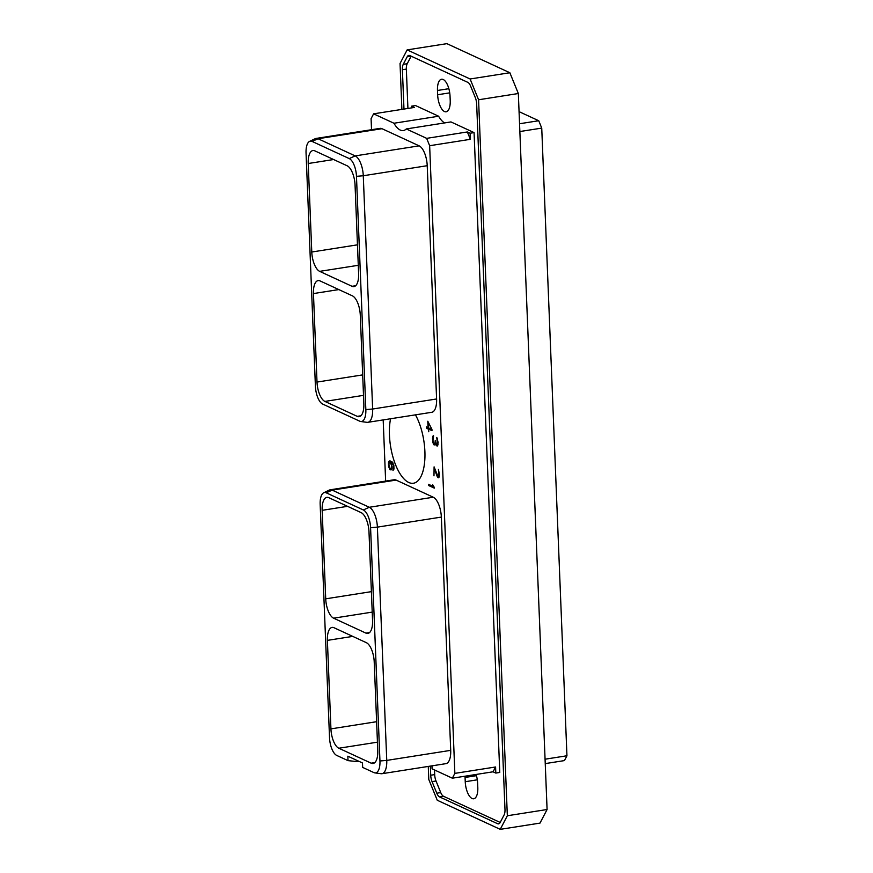 <?xml version="1.0" encoding="UTF-8"?>
<svg xmlns="http://www.w3.org/2000/svg" width="873" height="873" viewBox="0 0 873 873"><rect width="100%" height="100%" fill="white"/><g stroke="black" fill="none" stroke-linecap="round" stroke-linejoin="round"><path stroke-width="1.31" d="M545.068 759.204L566.948 755.767L541.74 128.102L519.861 131.539M401.886 109.398L400.041 63.489L407.134 49.892L446.878 43.65L509.865 72.743L518.333 93.52L547.087 809.511L539.994 823.108L500.24 829.35L437.264 800.257L428.796 779.48L428.272 766.429M518.333 93.52L478.579 99.773L507.333 815.753L547.087 809.511M407.134 49.892L470.111 78.985L509.865 72.743M470.111 78.985L478.579 99.773M507.333 815.753L500.24 829.35M497.599 823.708L439.556 796.896A8.599 3.59 81.1 0 1 436.795 793.219L440.745 792.597A8.599 3.59 -98.9 0 0 443.506 796.274L500.185 822.453A8.599 3.59 81.1 0 1 498.592 823.861A8.599 3.59 81.1 0 1 497.599 823.708L499.498 823.403M500.164 822.497L504.125 814.913A8.599 3.59 81.1 0 0 504.987 809.533L476.658 104.018A8.599 3.59 81.1 0 0 475.316 97.623L470.58 86.023A8.599 3.59 81.1 0 0 467.819 82.357L409.775 55.545A8.599 3.59 81.1 0 0 408.782 55.381A8.599 3.59 81.1 0 0 407.211 56.745L403.25 64.34L407.211 63.718A8.599 3.59 -98.9 0 0 406.338 69.098L407.92 108.448M403.97 109.07L402.388 69.72A8.599 3.59 81.1 0 1 403.25 64.34M430.356 766.101L430.716 775.224A8.599 3.59 81.1 0 0 432.059 781.619L436.795 793.219M434.492 769.953L434.678 774.602A8.599 3.59 -98.9 0 0 436.02 780.997L440.745 792.597M411.139 56.167L407.211 63.718M450.042 96.281A14.317 5.98 -98.9 0 0 441.542 79.236A14.317 5.98 -98.9 0 0 437.471 90.476L437.646 94.742A14.317 5.98 -98.9 0 0 446.158 111.799A14.317 5.98 -98.9 0 0 450.217 100.548L450.042 96.281M465.047 776.206A14.317 5.98 -98.9 0 0 465.069 777.45L465.244 781.717A14.317 5.98 -98.9 0 0 473.744 798.773A14.317 5.98 -98.9 0 0 477.804 787.522L477.629 783.256A14.317 5.98 -98.9 0 0 476.08 774.471M406.294 128.942L450.959 121.925L474.072 132.609L499.771 772.452L495.82 773.074L495.58 766.985L454.855 773.38L429.647 145.715L426.646 138.349L406.294 128.942A26.212 10.934 -98.9 0 1 403.326 130.557A26.212 10.934 -98.9 0 1 393.952 123.246L373.6 113.839L414.315 107.444L411.554 106.168L415.504 105.546L438.617 116.229A26.212 10.934 -98.9 0 0 444.684 122.918M411.554 106.168L411.62 107.87M385.637 481.099L383.182 419.913M371.527 129.717L371.08 118.663L373.6 113.839M438.617 116.229L393.952 123.246M431.96 765.85L432.08 768.84L452.345 778.192L454.855 773.38M323.708 492.765L329.35 490.069A16.947 7.071 81.1 0 1 330.19 489.808L394.149 479.757A16.947 7.071 81.1 0 1 396.113 480.085L433.248 497.228A16.947 7.071 81.1 0 1 441.345 517.089L450.708 750.354A16.947 7.071 81.1 0 1 445.907 763.657L381.948 773.707A16.947 7.071 81.1 0 1 381.075 773.718L374.866 772.889A15.147 6.318 -98.9 0 0 379.951 760.983L370.578 527.718A15.147 6.318 -98.9 0 0 363.343 509.963L326.218 492.809A15.147 6.318 -98.9 0 0 323.708 492.765A15.147 6.318 -98.9 0 0 320.162 504.419L329.525 737.696A15.147 6.318 -98.9 0 0 336.76 755.44L348.011 760.634L347.836 756.193L362.47 762.958L362.655 767.4L373.895 772.594A15.147 6.318 -98.9 0 0 374.866 772.889M436.598 398.972L372.64 409.022A16.947 7.071 81.1 0 1 367.839 422.325L431.797 412.285A16.947 7.071 81.1 0 0 436.598 398.972L427.224 165.706A16.947 7.071 81.1 0 0 419.138 145.846L382.003 128.702L318.045 138.742L312.108 141.426A15.147 6.318 -98.9 0 0 309.588 141.382A15.147 6.318 -98.9 0 0 306.052 153.037L315.415 386.313A15.147 6.318 -98.9 0 0 322.65 404.057L359.785 421.212A15.147 6.318 -98.9 0 0 360.756 421.506A15.147 6.318 -98.9 0 0 365.842 409.601L356.468 176.335A15.147 6.318 -98.9 0 0 349.233 158.58L312.108 141.426M309.588 141.382L315.24 138.687A16.947 7.071 81.1 0 1 316.081 138.425L380.039 128.375A16.947 7.071 81.1 0 1 382.003 128.702M415.439 414.85A40.387 16.849 81.1 0 1 424.933 457.277A40.387 16.849 81.1 0 1 413.442 483.238A40.387 16.849 81.1 0 1 408.75 482.474A40.387 16.849 81.1 0 1 390.569 418.756M428.676 485.53L434.285 488.127L432.67 484.635L433.597 486.632L428.632 484.34L428.676 485.53L430.258 485.279L434.252 487.123M434.088 466.869L433.979 475.829L434.099 468.234L437.242 476.603L438.759 477.804L439.435 474.617L438.421 469.368L438.923 475.523L438.006 476.527L434.088 466.869M433.27 443.79L434.907 445.023L435.452 443.233L436.336 445.426L437.482 445.961L438.148 442.502L436.795 437.438L437.417 444.684L436.194 444.139L435.223 440.592L434.961 443.822L433.914 443.91L432.986 440.679L433.51 435.682L432.484 438.617L433.008 442.927L433.783 443.702M431.928 429.32L427.792 421.244L428.043 427.639L426.319 426.842L426.373 428.032L428.097 428.829L428.752 431.753L428.654 429.09L431.982 430.629L431.928 429.32M391.257 469.838L391.944 466.913L391.06 462.133L393.374 465.145L392.992 470.547L393.963 468.834L393.821 465.254L392.293 462.057L389.762 460.879L388.441 462.766L388.594 466.619L390.111 469.805L391.257 469.838M429.647 145.715L470.361 139.32L470.121 133.22L474.072 132.609M470.121 133.22L467.361 131.954L426.646 138.349M470.361 139.32L467.361 131.954M452.345 778.192L493.059 771.797L495.82 773.074M493.059 771.797L495.58 766.985M358.945 761.321L357.21 761.594L357.166 760.503M348.011 760.634L357.21 761.594M338.822 748.237A16.522 6.897 -98.9 0 1 330.932 728.879L327.386 640.378A16.522 6.897 -98.9 0 1 332.067 627.414A16.522 6.897 -98.9 0 1 333.988 627.72L366.322 642.659A16.522 6.897 -98.9 0 1 374.222 662.018L377.769 750.518A16.522 6.897 -98.9 0 1 373.087 763.482A16.522 6.897 -98.9 0 1 371.167 763.177L338.822 748.237L377.442 742.17M365.94 633.121L333.606 618.182A16.522 6.897 81.1 0 1 325.716 598.823L322.159 510.323A16.522 6.897 81.1 0 1 326.84 497.359A16.522 6.897 81.1 0 1 328.761 497.665L361.106 512.604A16.522 6.897 81.1 0 1 368.995 531.963L372.553 620.463A16.522 6.897 81.1 0 1 367.86 633.427A16.522 6.897 81.1 0 1 365.94 633.121L369.595 632.543M450.708 750.354L386.75 760.405A16.947 7.071 81.1 0 1 381.948 773.707M379.951 760.983L386.75 760.405L377.387 527.128L370.578 527.718M433.248 497.228L369.29 507.278A16.947 7.071 81.1 0 1 377.387 527.128L441.345 517.089M363.343 509.963L369.29 507.278L332.166 490.124L326.218 492.809M330.19 489.808A16.947 7.071 81.1 0 1 332.166 490.124L396.113 480.085M541.74 128.102L538.739 120.736L519.064 111.646M545.243 763.602L564.438 760.59L566.948 755.767M538.739 120.736L519.544 123.748M311.781 252.013L308.224 163.513A16.522 6.897 81.1 0 1 312.916 150.538A16.522 6.897 81.1 0 1 314.837 150.854L347.17 165.794A16.522 6.897 81.1 0 1 355.06 185.152L358.617 273.642A16.522 6.897 81.1 0 1 353.936 286.617A16.522 6.897 81.1 0 1 352.015 286.3L319.671 271.361A16.522 6.897 81.1 0 1 311.781 252.013L357.461 244.833M352.397 295.849L320.053 280.91A16.522 6.897 -98.9 0 0 318.132 280.593A16.522 6.897 -98.9 0 0 313.451 293.568L317.008 382.068A16.522 6.897 -98.9 0 0 324.898 401.416L357.232 416.356A16.522 6.897 -98.9 0 0 359.163 416.672A16.522 6.897 -98.9 0 0 363.845 403.697L360.287 315.208A16.522 6.897 -98.9 0 0 352.397 295.849M316.081 138.425A16.947 7.071 81.1 0 1 318.045 138.742L355.18 155.896A16.947 7.071 81.1 0 1 363.277 175.746L356.468 176.335M367.839 422.325A16.947 7.071 81.1 0 1 366.955 422.336L360.756 421.506M365.842 409.601L372.64 409.022L363.277 175.746L427.224 165.706M438.301 476.658L439.294 476.505M438.693 476.265L439.37 476.156M438.093 477.727L438.857 477.607M437.613 477.269L439.184 477.018M437.242 476.603L437.984 476.483M433.63 444.444L435.212 444.193M432.757 436.729L433.554 436.609M432.964 436.085L433.521 435.998M434.448 444.161L435.332 444.019M435.201 443.069L435.813 442.971M437.035 445.088L437.951 444.946M437.417 444.684L438.028 444.597M436.827 438.399L437.373 438.322M436.806 445.896L437.58 445.765M436.336 445.426L437.799 444.968M435.965 444.772L436.555 444.673M433.99 444.848L435.234 444.652M428.654 429.09L431.939 429.625M428.097 428.829L429.691 428.927M426.373 428.032L429.68 428.578M428.043 427.639L428.588 427.552M431.284 429.134L428.599 427.901L428.392 422.707L431.808 429.058M390.111 469.805L391.377 469.609M389.5 469.03L390.155 468.921L388.791 463.869L389.882 461.85L391.442 465.102L391.42 467.83L390.558 469.107L391.661 468.943M388.441 462.766L389.02 462.679M388.747 461.664L390.22 461.795M389.183 461.119L390.231 460.955M392.959 469.598L393.788 469.467M393.286 469.27L393.865 469.172M392.261 462.952L392.915 462.854M391.497 462.33L392.403 462.188M391.06 462.133L392.173 461.959M389.882 461.85L392.032 461.981M390.951 469.008L391.671 468.899M390.275 462.035L391.857 461.784M391.202 468.55L391.791 468.452M439.556 796.896L443.506 796.274M407.211 56.745L411.074 56.145M402.388 69.72L406.338 69.098M434.678 774.602L430.716 775.224M436.02 780.997L432.059 781.619M437.471 90.476L448.853 88.697M437.646 94.742L449.726 92.854M465.244 781.717L477.313 779.818M465.069 777.45L476.44 775.671M371.167 763.177L374.823 762.598M330.932 728.879L376.612 721.698M327.386 640.378L352.768 636.395M325.716 598.823L371.396 591.643M322.159 510.323L347.541 506.34M333.606 618.182L372.214 612.115M319.671 271.361L358.279 265.305M308.224 163.513L333.606 159.53M419.138 145.846L355.18 155.896L349.233 158.58M352.015 286.3L355.671 285.733M324.898 401.416L363.506 395.36M317.008 382.068L362.688 374.888M313.451 293.568L338.833 289.585M357.232 416.356L360.887 415.788"/></g></svg>

